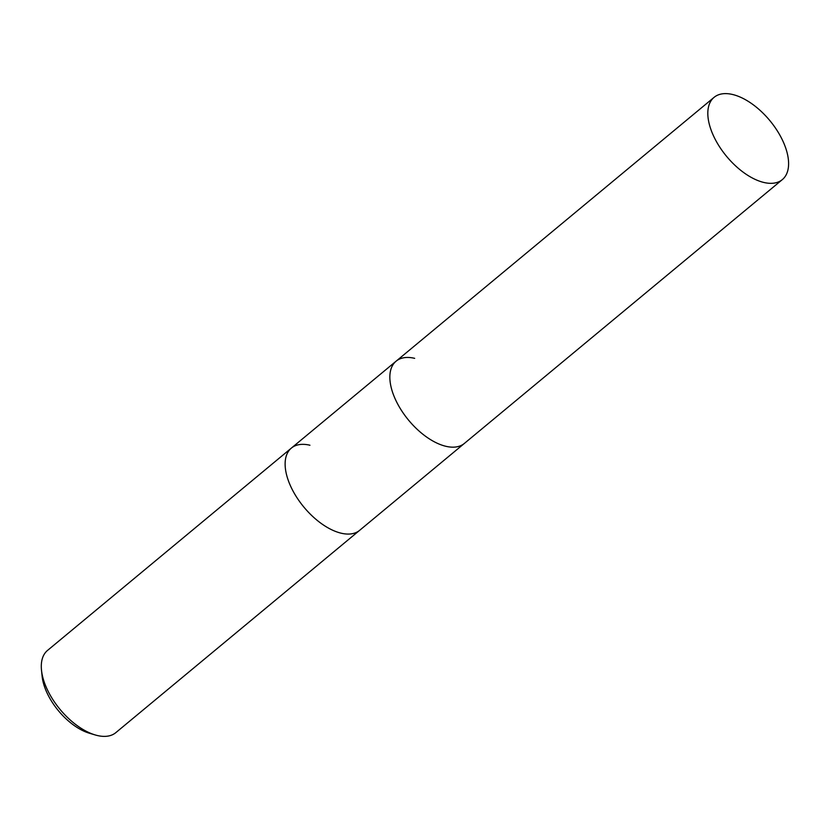 <?xml version="1.0" encoding="UTF-8"?>
<svg xmlns="http://www.w3.org/2000/svg" width="830" height="830" viewBox="0 0 830 830"><rect width="100%" height="100%" fill="white"/><g stroke="black" fill="none" stroke-linecap="round" stroke-linejoin="round"><path stroke-width="1.25" d="M309.943 445.233A53.442 28.064 50.3 0 0 291.392 448.076L47.559 650.398A53.442 28.064 50.3 0 0 41.5 670.225A53.442 28.064 50.3 0 0 95.201 734.944A53.442 28.064 50.3 0 0 97.255 735.494A53.442 28.064 50.3 0 0 115.806 732.651L782.337 179.602A53.442 28.064 50.3 0 0 779.069 133.744A53.442 28.064 50.3 0 0 732.641 94.506A53.442 28.064 50.3 0 0 714.08 97.349A53.442 28.064 50.3 0 0 717.348 143.206A53.442 28.064 50.3 0 0 763.776 182.444A53.442 28.064 50.3 0 0 782.337 179.602M291.392 448.076A53.442 28.064 50.3 0 0 294.65 493.933A53.442 28.064 50.3 0 0 341.089 533.182A53.442 28.064 50.3 0 0 359.639 530.339A53.442 28.064 50.3 0 1 341.089 533.182A53.442 28.064 50.3 0 1 294.65 493.933A53.442 28.064 50.3 0 1 291.392 448.076L396.107 361.185A53.442 28.064 50.3 0 0 399.375 407.042A53.442 28.064 50.3 0 0 445.814 446.281A53.442 28.064 50.3 0 0 464.364 443.438A53.442 28.064 50.3 0 1 445.814 446.281A53.442 28.064 50.3 0 1 399.375 407.042A53.442 28.064 50.3 0 1 396.107 361.185L714.08 97.349M41.5 670.225L42.123 676.263A47.03 24.703 50.3 0 0 89.381 733.222L95.201 734.944M414.668 358.342A53.442 28.064 50.3 0 0 396.107 361.185"/></g></svg>
